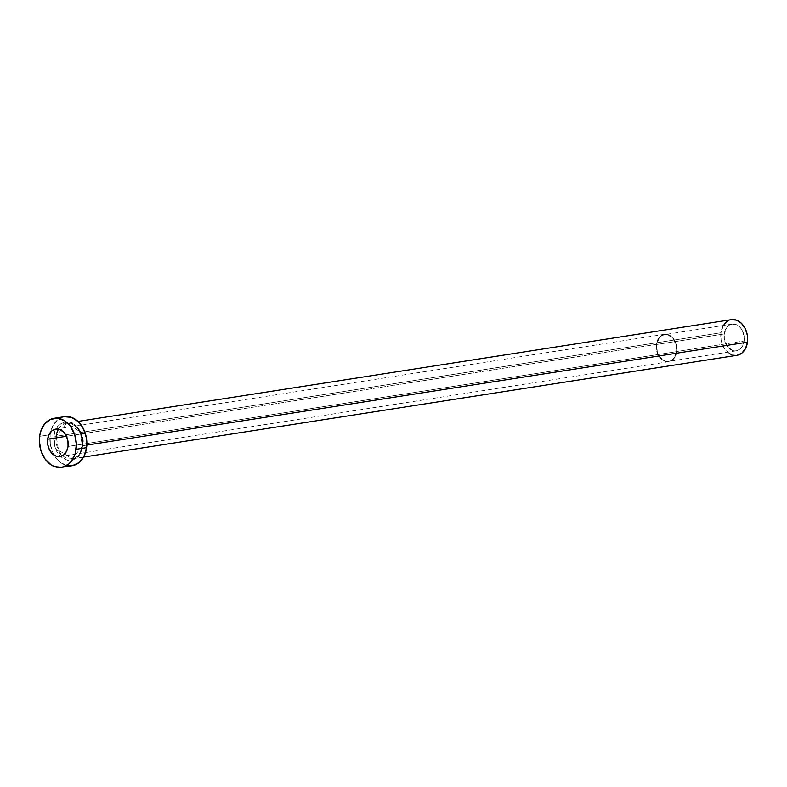 <?xml version="1.0" encoding="UTF-8"?>
<svg xmlns="http://www.w3.org/2000/svg" width="787" height="787" viewBox="0 0 787 787"><rect width="100%" height="100%" fill="white"/><g stroke="black" fill="none" stroke-linecap="round" stroke-linejoin="round"><path stroke-width="0.59" stroke-dasharray="3.94 2.95" d="M724.256 333.924A13.536 9.995 -98.9 0 0 736.278 350.835A13.536 9.995 -98.9 0 0 744.138 340.997L676.505 351.533A13.536 9.995 81.1 0 1 668.645 361.371A13.536 9.995 81.1 0 1 656.614 344.46L724.256 333.924L724.345 339.158L727.227 346.29L732.461 350.451L736.396 350.815L740.006 349.143L742.721 345.7L744.286 338.39L742.456 330.776L739.603 326.812L735.934 324.47L731.989 324.106L728.388 325.769L726.893 327.303L724.256 333.924L656.614 344.46L657.332 352.271L659.595 356.826L664.828 360.987L668.763 361.351L670.642 360.761L673.869 358.154L676.505 351.533L676.407 346.29L673.524 339.158L668.291 335.006L664.356 334.642L660.755 336.305L659.26 337.839L656.614 344.46A13.536 9.995 81.1 0 1 664.474 334.623A13.536 9.995 81.1 0 1 676.505 351.533L744.138 340.997A13.536 9.995 -98.9 0 0 732.117 324.087A13.536 9.995 -98.9 0 0 724.256 333.924M656.368 344.372A13.871 10.241 -98.9 0 0 668.694 361.705A13.871 10.241 -98.9 0 0 676.751 351.622L68.046 446.455L676.751 351.622A13.871 10.241 -98.9 0 0 664.425 334.288A13.871 10.241 -98.9 0 0 656.368 344.372L66.452 436.273L656.368 344.372L659.073 337.584L662.379 334.908L664.307 334.308L668.34 334.682L672.098 337.082L675.02 341.145L676.653 346.25L676.751 351.622L675.295 356.442L672.511 359.974L668.822 361.686L666.805 361.764L662.831 360.348L659.417 357.052L657.096 352.379L656.368 344.372M56.162 436.303L53.949 436.057L55.326 448.383L65.862 460.021L78.395 456.598L82.684 445.737L72.197 458.86L58.553 450.213L56.162 436.303L720.941 332.744L56.162 436.303L66.649 423.19A18.042 13.33 81.1 0 1 82.684 445.737L86.836 445.098L82.684 445.737A18.042 13.33 81.1 0 1 72.197 458.86A18.042 13.33 81.1 0 1 56.162 436.303L53.949 436.057L53.742 439.835L54.982 447.39L56.398 450.882L58.268 454.001L63.088 458.664L68.715 460.661L71.568 460.552L76.792 458.132L78.966 455.919L82.025 449.898L82.792 446.318L82.655 438.723L80.343 431.502L78.474 428.384L76.211 425.747L70.879 422.353L65.173 421.822L59.95 424.242L57.776 426.456L54.716 432.486L53.949 436.057C54.323 426.859 59.96 422.294 70.879 422.353C80.825 429.722 84.799 437.71 82.792 446.318L82.271 445.944C80.923 453.44 77.559 457.749 72.197 458.86L83.579 457.08M58.513 429.2A18.042 13.33 81.1 0 1 66.649 423.19L80.294 431.837L82.271 445.944C82.192 431.433 76.978 423.849 66.649 423.19L78.021 421.419M728.752 320.437L731.408 319.63A18.042 13.33 -98.9 0 0 720.941 332.744A18.042 13.33 -98.9 0 0 736.976 355.291M72.414 465.668L65.193 464.999L58.454 460.71L53.231 453.44L50.309 444.311L50.142 434.699L52.749 426.082L57.726 419.766L60.884 417.789L64.534 416.677A24.81 18.327 -98.9 0 0 50.604 432.122A24.81 18.327 -98.9 0 0 50.142 434.699L39.616 436.342L50.142 434.699A24.81 18.327 -98.9 0 0 54.205 455.23A24.81 18.327 -98.9 0 0 72.188 465.707M737.134 355.262L731.88 354.78M729.342 353.52L724.906 349.241L721.886 343.162L721.059 339.728L720.941 332.744L723.401 325.444M736.278 350.835L668.645 361.371M668.694 361.705L59.989 456.539M664.425 334.288L55.71 429.122M732.117 324.087L664.474 334.623"/><path stroke-width="1.18" d="M47.653 439.205L66.452 436.273L47.653 439.205L47.751 444.576L49.384 449.682L52.306 453.735L56.074 456.145L60.107 456.519L63.796 454.807L66.59 451.276L68.046 446.455A13.871 10.241 81.1 0 1 59.989 456.539A13.871 10.241 81.1 0 1 47.653 439.205A13.871 10.241 81.1 0 1 55.71 429.122A13.871 10.241 81.1 0 1 68.046 446.455L67.948 441.084L66.315 435.978L63.393 431.915L59.625 429.515L55.592 429.141L51.903 430.853L49.109 434.385L47.653 439.205M83.579 457.08L736.976 355.291A18.042 13.33 -98.9 0 0 747.453 342.178L86.836 445.098L747.453 342.178A18.042 13.33 -98.9 0 0 731.418 319.63L78.021 421.419M56.162 436.303A18.042 13.33 81.1 0 1 58.513 429.2M61.671 467.35L72.188 465.707A24.81 18.327 -98.9 0 0 86.6 447.675L76.083 449.318L86.6 447.675A24.81 18.327 -98.9 0 0 64.554 416.667L54.028 418.31A24.81 18.327 81.1 0 1 76.083 449.318A24.81 18.327 81.1 0 1 61.671 467.35A24.81 18.327 81.1 0 1 39.616 436.342A24.81 18.327 81.1 0 1 54.028 418.31M64.327 416.707L71.548 417.376L78.277 421.675L83.511 428.935L86.432 438.064L86.6 447.675L83.993 456.293L79.015 462.608L72.414 465.668M39.616 436.342L40.59 431.817L44.456 424.203L50.368 419.422L57.412 418.212L64.524 420.74L67.761 423.308L70.623 426.633L74.775 434.995L76.349 444.547L75.109 453.833L71.243 461.448L68.489 464.251L61.888 467.311L54.667 466.642L51.175 464.92L45.075 459.028L40.924 450.666L39.35 441.113L39.616 436.342M731.261 319.65L736.504 320.142L741.403 323.26L745.2 328.543L747.325 335.193L747.453 342.178L745.564 348.444L741.934 353.038L737.134 355.262M731.88 354.78L729.342 353.52M723.401 325.444L726.46 321.873L728.752 320.437"/></g></svg>
